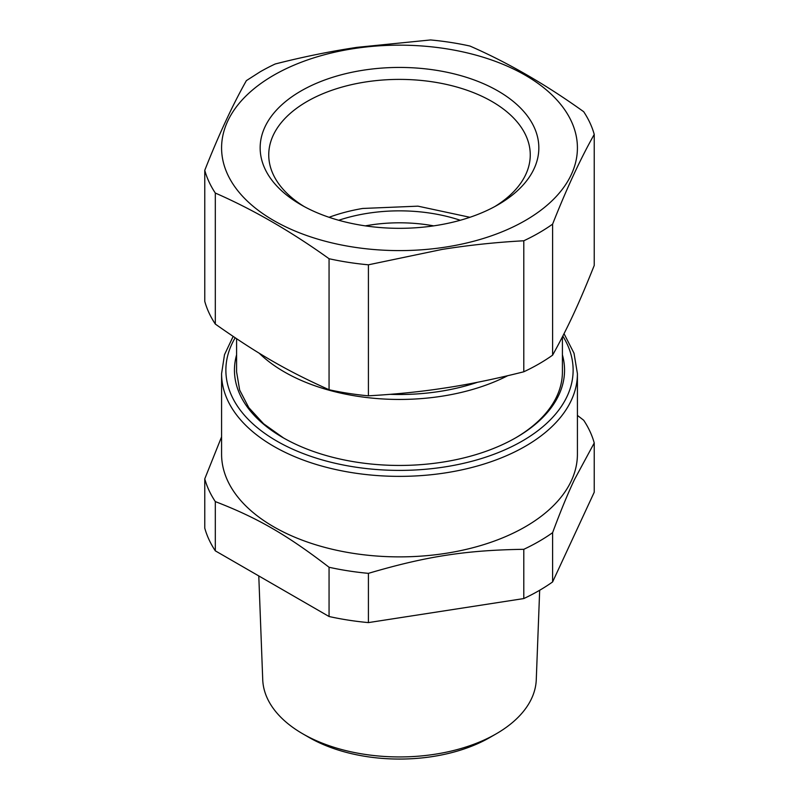 <?xml version="1.0" encoding="UTF-8"?>
<svg xmlns="http://www.w3.org/2000/svg" width="799" height="799" viewBox="0 0 799 799"><rect width="100%" height="100%" fill="white"/><g stroke="black" fill="none" stroke-linecap="round" stroke-linejoin="round"><path stroke-width="1.2" d="M236.594 354.846A165.053 95.291 0 0 0 282.786 437.532A165.053 95.291 0 0 0 445.972 461.592A165.053 95.291 0 0 0 516.214 437.532A165.053 95.291 0 0 0 562.406 354.846M236.594 338.746L236.594 371.905L239.67 390.102L248.789 407.62L263.61 423.78L283.565 437.982M507.665 375.73A162.906 94.052 180 0 1 445.363 395.645A162.906 94.052 180 0 1 259.176 353.178M562.406 336.868L562.406 371.905A162.906 94.052 180 0 1 515.445 437.972M477.592 382.252A154.337 89.108 180 0 1 442.956 390.901A154.337 89.108 180 0 1 390.192 394.336M221.583 373.652L221.583 454.162A177.917 102.721 0 0 0 331.415 549.063A177.917 102.721 0 0 0 525.303 526.791A177.917 102.721 0 0 0 572.394 478.401A177.917 102.721 0 0 0 577.417 454.162L577.417 373.652A177.917 102.721 180 0 1 568.069 406.501A177.917 102.721 180 0 1 525.303 446.281A177.917 102.721 180 0 1 331.415 468.554A177.917 102.721 180 0 1 221.583 373.652L224.509 354.666L233.138 336.429M577.417 415.41L583.689 420.244A197.203 113.858 180 0 1 594.236 442.966L574.521 479.47C567.839 493.542 560.528 511.28 552.608 532.673A197.203 113.858 180 0 1 538.945 541.422A197.203 113.858 180 0 1 523.794 549.312C466.117 550.151 426.087 556.344 368.409 573.352A197.203 113.858 180 0 1 329.058 567.26C286.831 534.801 257.528 517.882 215.311 501.592A197.203 113.858 180 0 1 204.764 478.871L204.764 528.119A197.203 113.858 0 0 0 215.311 550.841L215.311 501.592M221.583 436.843L204.764 478.871M538.945 363.905A197.203 113.858 0 0 0 552.608 355.156L552.608 224.139A197.203 113.858 0 0 1 538.945 232.889A197.203 113.858 0 0 1 523.794 240.779L523.794 371.785A197.203 113.858 0 0 0 538.945 363.905M329.058 389.732L329.058 258.726C291.146 231.53 253.233 209.638 215.311 193.048A197.203 113.858 0 0 1 204.764 170.327L204.764 301.343A197.203 113.858 0 0 0 215.311 324.064C257.618 353.877 286.801 370.726 329.058 389.732A197.203 113.858 0 0 0 368.409 395.825C395.026 394.297 419.555 391.84 441.997 388.434C466.936 384.798 494.201 379.245 523.794 371.785M204.764 170.327C218.636 135.121 232.519 105.218 246.392 80.619L260.055 71.87A197.203 113.858 0 0 1 275.206 63.99C302.701 56.959 329.957 51.416 357.003 47.341L430.591 39.95A197.203 113.858 0 0 1 469.942 46.042C507.854 62.612 545.767 84.504 583.689 111.71A197.203 113.858 0 0 1 594.236 134.432L594.236 265.448C578.776 304.149 568.089 327.181 552.608 355.156M523.794 549.312L523.794 598.561L368.409 622.601A197.203 113.858 0 0 1 329.058 616.508L329.058 567.26M368.409 622.601L368.409 573.352M523.794 598.561A197.203 113.858 0 0 0 538.945 590.681A197.203 113.858 0 0 0 552.608 581.932L552.608 532.673M594.236 442.966L594.236 492.224L552.608 581.932M329.058 616.508L215.311 550.841M368.409 395.825L368.409 264.809L441.997 249.438C469.033 245.143 496.299 242.257 523.794 240.779M594.236 134.432C580.364 159.021 566.481 188.924 552.608 224.139M329.058 258.726A197.203 113.858 0 0 0 368.409 264.809M215.311 193.048L215.311 324.064M357.523 48.06A177.917 102.721 180 0 1 572.394 123.645A177.917 102.721 180 0 1 441.477 247.7A177.917 102.721 180 0 1 226.606 172.115A177.917 102.721 180 0 1 357.523 48.06M258.786 575.939L262.731 679.699A136.799 78.981 0 0 0 302.761 733.812A136.799 78.981 0 0 0 360.988 753.747A136.799 78.981 0 0 0 496.239 733.812A136.799 78.981 0 0 0 536.269 679.699L539.675 590.251M438.731 225.068A139.326 80.439 180 0 1 300.973 204.764A139.326 80.439 180 0 1 360.269 70.692A139.326 80.439 180 0 1 519.33 106.836A139.326 80.439 180 0 1 498.027 204.764A139.326 80.439 180 0 1 438.731 225.068M302.761 733.812L309.023 737.427A127.95 73.878 0 0 0 363.475 756.074A127.95 73.878 -0 0 0 489.977 737.427L496.239 733.812M494.891 206.512A130.756 75.496 0 0 0 530.256 154.876A130.756 75.496 0 0 0 362.686 82.447A130.756 75.496 0 0 0 268.744 154.876A130.756 75.496 0 0 0 304.109 206.512M329.078 217.288A130.756 75.496 180 0 1 362.686 208.459L417.967 206.162L469.922 217.288M338.736 220.264A121.328 70.042 180 0 1 460.264 220.264M433.677 225.867A112.749 65.099 -0 0 0 365.323 225.867M562.806 336.099A173.623 100.245 180 0 1 564.014 402.207A173.623 100.245 180 0 1 522.276 441.038A173.623 100.245 180 0 1 307.705 455.24A173.623 100.245 180 0 1 235.166 337.797M577.417 373.652L574.012 353.208L564.034 333.692"/></g></svg>
